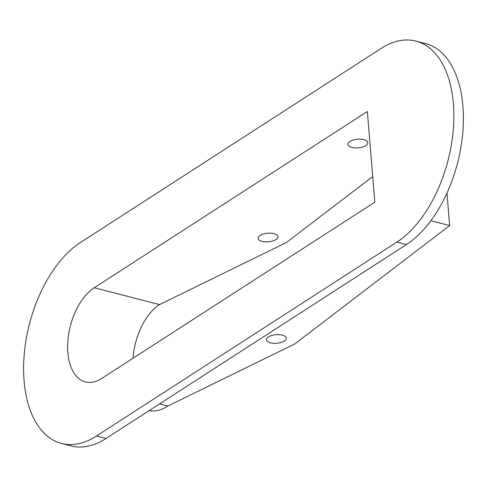 <?xml version="1.0" encoding="UTF-8"?>
<svg xmlns="http://www.w3.org/2000/svg" width="487" height="487" viewBox="0 0 487 487"><rect width="100%" height="100%" fill="white"/><g stroke="black" fill="none" stroke-linecap="round" stroke-linejoin="round"><path stroke-width="0.73" d="M262.067 241.375A9.965 4.298 -4.7 0 1 258.098 238.344A9.965 4.298 -4.7 0 1 267.673 233.243A9.965 4.298 -4.7 0 1 277.961 236.712A9.965 4.298 -4.7 0 1 272.629 241.041A9.965 4.298 -4.7 0 1 262.067 241.375M270.407 342.811A9.965 4.298 -4.7 0 1 266.438 339.78A9.965 4.298 -4.7 0 1 276.013 334.679A9.965 4.298 -4.7 0 1 286.301 338.148A9.965 4.298 -4.7 0 1 280.969 342.483A9.965 4.298 -4.7 0 1 270.407 342.811M351.87 147.366A9.965 4.298 -4.7 0 1 347.901 144.329A9.965 4.298 -4.7 0 1 357.482 139.227A9.965 4.298 -4.7 0 1 367.77 142.697A9.965 4.298 -4.7 0 1 362.438 147.031A9.965 4.298 -4.7 0 1 351.87 147.366M149.083 410.675A62.391 35.338 -75.5 0 0 167.838 406.042L294.726 343.98L449.659 225.566L446.987 193.047M133.03 358.243A50.429 28.563 104.5 0 1 159.505 304.606L286.386 242.544L372.713 176.562M430.91 220.721L449.659 225.566M374.82 202.172L367.362 111.486L94.289 287.75A50.429 28.563 -75.5 0 0 67.973 339.5A50.429 28.563 -75.5 0 0 85.402 381.924A50.429 28.563 -75.5 0 0 101.746 378.436L374.82 202.172M61.545 443.468A107.639 60.966 104.5 0 0 96.438 436.029L396.935 242.057L406.481 244.523L105.977 438.495A107.639 60.966 104.5 0 1 71.09 445.934L61.545 443.468A107.639 60.966 104.5 0 1 24.35 352.923A107.639 60.966 104.5 0 1 80.519 242.477L381.023 48.505A107.639 60.966 104.5 0 1 415.91 41.066A107.639 60.966 104.5 0 1 453.105 131.612A107.639 60.966 104.5 0 1 396.935 242.057M415.91 41.066L425.455 43.532A107.639 60.966 104.5 0 1 462.65 134.077A107.639 60.966 104.5 0 1 406.481 244.523M159.566 403.906L167.838 406.042M94.289 287.75L159.505 304.606M96.438 436.029L105.977 438.495"/></g></svg>
